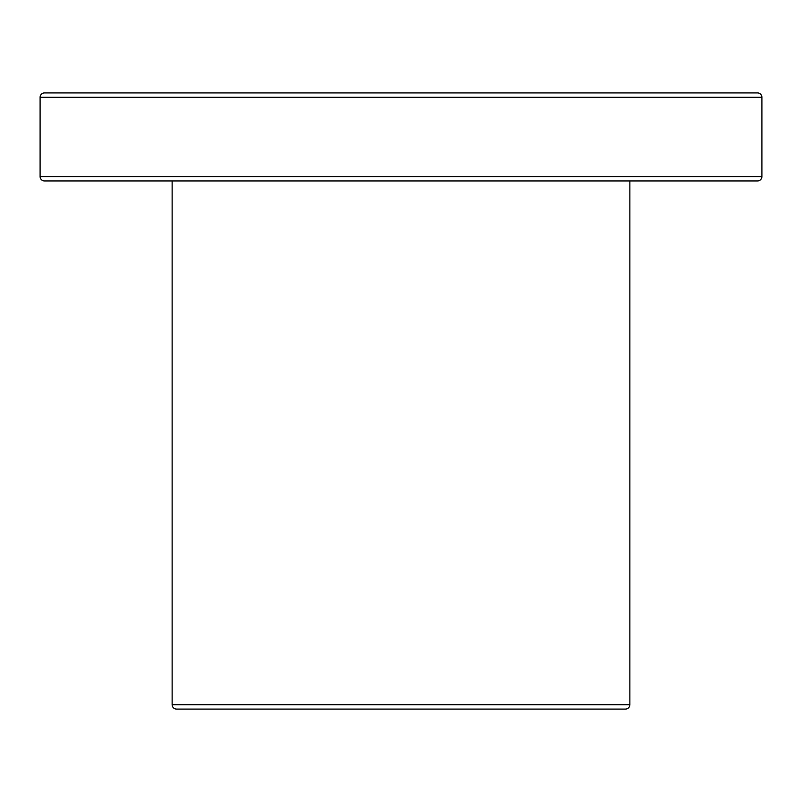 <?xml version="1.0" encoding="UTF-8"?>
<svg xmlns="http://www.w3.org/2000/svg" width="802" height="802" viewBox="0 0 802 802"><rect width="100%" height="100%" fill="white"/><g stroke="black" fill="none" stroke-linecap="round" stroke-linejoin="round"><path stroke-width="1.2" d="M172.139 180.941L172.139 704.687L172.139 180.941L172.139 704.687L629.861 704.687A4.401 4.401 0 0 1 625.46 709.088A4.401 4.401 0 0 0 629.861 704.687L172.139 704.687A4.401 4.401 0 0 0 176.54 709.088L625.46 709.088A4.401 4.401 0 0 0 629.861 704.687L629.861 180.941L629.861 704.687L172.139 704.687A4.401 4.401 0 0 0 176.54 709.088L177.623 709.088M761.9 176.54L761.9 97.313L40.1 97.313L40.1 176.54L761.9 176.54L761.9 97.313L40.1 97.313A4.401 4.401 0 0 1 44.501 92.912A4.401 4.401 0 0 0 40.1 97.313L40.1 176.54L761.9 176.54A4.401 4.401 0 0 1 757.499 180.941L44.501 180.941L757.499 180.941A4.401 4.401 0 0 0 761.9 176.54L40.1 176.54A4.401 4.401 0 0 0 44.501 180.941L757.499 180.941A4.401 4.401 0 0 0 761.9 176.54L761.9 97.313A4.401 4.401 0 0 0 757.499 92.912L44.501 92.912A4.401 4.401 0 0 0 40.1 97.313L761.9 97.313A4.401 4.401 0 0 0 757.499 92.912L755.785 92.912M40.1 97.313L40.1 176.54A4.401 4.401 0 0 0 44.501 180.941L46.215 180.941M172.139 704.687A4.401 4.401 0 0 0 176.54 709.088M40.1 176.54A4.401 4.401 0 0 0 44.501 180.941M761.9 97.313A4.401 4.401 0 0 0 757.499 92.912M629.861 704.687L629.861 180.941"/></g></svg>
